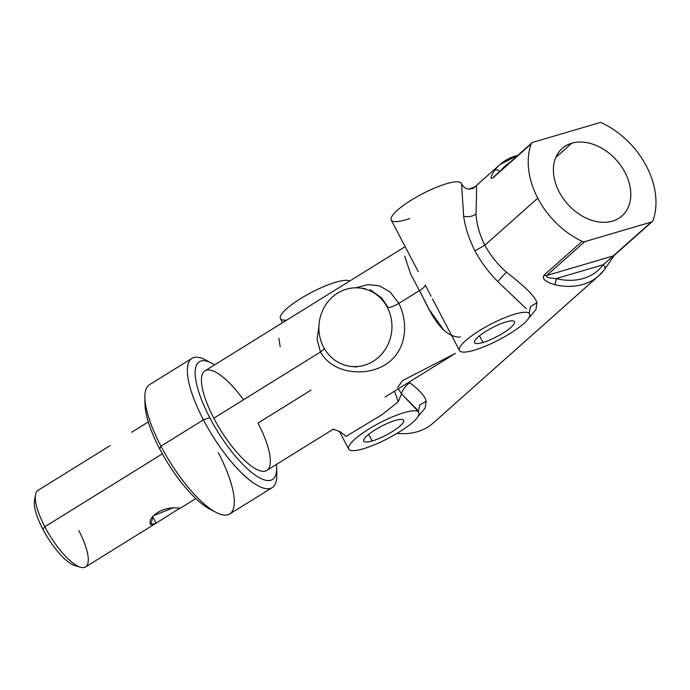 <?xml version="1.0" encoding="UTF-8"?>
<svg xmlns="http://www.w3.org/2000/svg" width="690" height="690" viewBox="0 0 690 690"><rect width="100%" height="100%" fill="white"/><g stroke="black" fill="none" stroke-linecap="round" stroke-linejoin="round"><path stroke-width="1.03" d="M651.351 222.059A4.511 3.286 48.4 0 0 653.007 220.481A74.382 54.174 48.4 0 0 646.444 166.204A74.382 54.174 48.4 0 0 602.068 123.053A4.511 3.286 48.4 0 0 599.429 122.742L532.844 142.33A4.511 3.286 48.4 0 0 531.188 143.9A74.382 54.174 48.4 0 0 537.76 198.177A74.382 54.174 48.4 0 0 582.127 241.336A4.511 3.286 48.4 0 0 584.766 241.647L651.351 222.059A4.511 3.286 48.4 0 0 652.309 221.533A4.511 3.286 48.4 0 0 653.007 220.481A74.382 54.174 48.4 0 0 646.444 166.204A74.382 54.174 48.4 0 0 602.068 123.053A4.511 3.286 48.4 0 0 599.429 122.742L532.844 142.33A4.511 3.286 48.4 0 0 531.886 142.856A4.511 3.286 48.4 0 0 531.188 143.9A74.382 54.174 48.4 0 0 537.76 198.177A74.382 54.174 48.4 0 0 582.127 241.336L544.031 275.207C541.693 278.493 545.057 281.606 554.113 284.556A74.382 54.174 48.4 0 0 598.817 275.75A74.382 54.174 48.4 0 0 604.276 269.799A74.382 54.174 -131.6 0 1 598.817 275.75A74.382 54.174 -131.6 0 1 554.113 284.556A4.511 2.13 -76.3 0 0 556.131 278.605L603.258 264.736L651.351 222.059L613.263 255.93L546.678 275.517L584.766 241.647L651.351 222.059M571.734 143.244A45.083 32.827 -131.6 0 1 625.036 172.5A45.083 32.827 -131.6 0 1 612.461 221.136A45.083 32.827 -131.6 0 1 559.167 191.88A45.083 32.827 -131.6 0 1 571.734 143.244L555.795 157.424L571.734 143.244A45.083 32.827 48.4 0 0 562.143 148.505A45.083 32.827 48.4 0 0 562.971 198.159A45.083 32.827 48.4 0 0 612.461 221.136A45.083 32.827 48.4 0 0 622.052 215.875A45.083 32.827 48.4 0 0 621.233 166.221A45.083 32.827 48.4 0 0 571.734 143.244M652.309 221.533L614.221 255.404L604.561 269.488A4.511 3.053 36.7 0 0 603.258 264.736L556.131 278.605A69.871 50.888 48.4 0 0 603.258 264.736L613.263 255.93A4.511 3.286 -131.6 0 0 614.221 255.404A4.511 3.286 -131.6 0 1 613.263 255.93L546.678 275.517C545.592 277.104 548.74 278.139 556.131 278.605A69.871 50.888 48.4 0 0 603.258 264.736A4.511 3.053 36.7 0 1 604.802 269.083M418.252 416.286L425.144 408.066L426.144 401.278C425.463 396.785 420.029 390.626 409.843 382.795L409.291 382.01L409.843 382.795A9.013 3.467 -51.7 0 0 401.52 393.887L398.294 388.824L401.52 393.887A9.013 3.467 128.3 0 1 409.843 382.795C420.029 390.626 425.463 396.785 426.144 401.278L419.753 405.039L418.364 411.628L419.753 405.039L426.144 401.278L425.144 408.066L418.252 416.286M418.261 271.688L391.256 220.041A39.554 8.806 -27.6 0 1 423.781 193.114A39.554 8.806 -27.6 0 1 461.593 184.144L463.645 216.35C465.276 227.648 469.053 239.137 474.962 250.824C481.172 262.312 488.753 272.541 497.714 281.52L506.365 272.162L497.714 281.52C488.753 272.541 481.172 262.312 474.962 250.824L484.863 245.217L474.962 250.824C469.053 239.137 465.276 227.648 463.645 216.35C468.605 217.195 472.71 216.427 475.979 214.038C476.678 224.371 479.636 234.764 484.863 245.217C490.435 255.421 497.602 264.399 506.365 272.162C525.15 286.6 535.345 296.786 536.958 302.738L535.949 309.525L529.058 317.745L535.949 309.525L536.958 302.738C535.345 296.786 525.15 286.6 506.365 272.162C497.602 264.399 490.435 255.421 484.863 245.217L537.76 198.177L484.863 245.217C479.636 234.764 476.678 224.371 475.979 214.038C476.678 193.752 476.721 184.523 476.117 186.369L468.993 189.129M604.561 269.488L598.817 275.75L433.182 423.056A74.382 54.174 -131.6 0 1 397.026 433.355M517.819 155.362A74.382 54.174 48.4 0 0 499.965 164.591A74.382 54.174 48.4 0 0 494.506 170.542C490.461 177.175 489.995 179.59 493.1 177.779L531.188 143.9L493.1 177.779A4.511 3.286 -131.6 0 1 493.798 176.726L531.886 142.856M536.958 302.738L530.558 306.515L529.187 313.113L530.558 306.515L536.958 302.738M505.623 336.116C521.968 326.508 530.032 319.341 529.808 314.614A39.554 8.806 152.4 0 0 490.107 324.559A39.554 8.806 152.4 0 0 460.101 351.245A39.554 8.806 152.4 0 0 505.623 336.116C521.968 326.508 530.032 319.341 529.808 314.614A39.554 8.806 152.4 0 0 491.987 323.584A39.554 8.806 152.4 0 0 459.471 350.511A39.554 8.806 152.4 0 0 505.623 336.116M397.569 387.651L402.399 380.673L455.383 353.392M418.209 411.326L401.52 393.887L398.234 401.744L394.499 391.178L398.234 401.744L401.52 393.887L417.252 409.705M394.818 434.657C411.162 425.049 419.218 417.881 418.994 413.155A39.554 8.806 152.4 0 0 379.302 423.099A39.554 8.806 152.4 0 0 349.295 449.785A39.554 8.806 152.4 0 0 394.818 434.657C411.162 425.049 419.218 417.881 418.994 413.155A39.554 8.806 152.4 0 0 418.77 412.404A39.554 8.806 152.4 0 0 379.629 422.927A39.554 8.806 152.4 0 0 348.657 449.052A39.554 8.806 152.4 0 0 394.818 434.657M372.169 440.996A22.537 5.02 -27.6 0 1 367.244 435.571A22.537 5.02 -27.6 0 1 395.258 420.46A22.537 5.02 -27.6 0 1 400.183 425.885A22.537 5.02 -27.6 0 1 372.169 440.996L368.702 434.346L372.169 440.996A22.537 5.02 152.4 0 0 394.016 430.508A22.537 5.02 152.4 0 0 403.693 420.288A22.537 5.02 152.4 0 0 395.258 420.46A22.537 5.02 152.4 0 0 373.419 430.948A22.537 5.02 152.4 0 0 363.742 441.169A22.537 5.02 152.4 0 0 372.169 440.996M482.983 342.456A22.537 5.02 -27.6 0 1 478.058 337.031A22.537 5.02 -27.6 0 1 506.063 321.92A22.537 5.02 -27.6 0 1 510.988 327.345A22.537 5.02 -27.6 0 1 482.983 342.456L479.507 335.806L482.983 342.456A22.537 5.02 152.4 0 0 504.821 331.968A22.537 5.02 152.4 0 0 514.499 321.747A22.537 5.02 152.4 0 0 506.063 321.92A22.537 5.02 152.4 0 0 484.225 332.407A22.537 5.02 152.4 0 0 474.548 342.628A22.537 5.02 152.4 0 0 482.983 342.456M473.254 188.387L469.234 189.146L476.117 186.369C476.721 184.523 476.678 193.752 475.979 214.038C472.71 216.427 468.605 217.195 463.645 216.35L461.593 184.144A39.554 8.806 152.4 0 0 431.405 189.448A39.554 8.806 152.4 0 0 392.791 215.064A39.554 8.806 152.4 0 0 409.696 218.575M282.589 322.679L280.451 318.582A39.554 8.806 -27.6 0 1 309.068 293.707A39.554 8.806 -27.6 0 1 349.692 281.046A39.554 8.806 152.4 0 0 300.952 298.399A39.554 8.806 152.4 0 0 286.367 320.108M460.471 337.056C438.875 338.031 426.058 302.082 419.46 290.594L398.855 303.376L419.46 290.594C423.453 288.049 425.376 286.178 425.238 284.987L431.095 296.243L425.238 284.987C425.376 286.178 423.453 288.049 419.46 290.594L410.697 274.215L404.694 256.111M497.714 281.52L526.237 308.706M333.589 428.973L266.797 470.416A58.607 17.966 -121.8 0 1 213.822 418.183L320.471 352.012L324.524 348.829L320.471 352.012L317.046 339.161L318.918 326.085L317.046 339.161L320.471 352.012C332.744 374.153 366.166 377.068 385.865 364.372C405.125 352.029 409.748 325.818 398.855 303.376L390.066 291.956L379.388 285.824L367.908 284.608L355.652 287.816L367.908 284.608L379.388 285.824L390.066 291.956L398.855 303.376C394.231 306.101 390.669 307.481 388.168 307.524L381.561 297.839L370.064 289.722L381.561 297.839L388.168 307.524C390.669 307.481 394.231 306.101 398.855 303.376C409.748 325.818 405.125 352.029 385.865 364.372C366.166 377.068 332.744 374.153 320.471 352.012L213.822 418.183A58.607 17.966 -121.8 0 1 204.999 370.823L405.159 246.632M243.518 399.76A58.607 17.966 -121.8 0 0 204.999 370.823A58.607 17.966 -121.8 0 0 213.822 418.183A58.607 17.966 -121.8 0 0 262.364 471.253A58.607 17.966 -121.8 0 0 257.974 423.056L311.018 390.143M419.46 290.594L429.025 309.267L444.024 330.424M278.881 338.333L280.183 346.665M398.234 401.744L381.975 414.707L346.121 436.356L339.514 431.276M211.761 363.182A69.311 21.252 58.2 0 1 214.642 364.846A69.311 21.252 58.2 0 0 209.795 417.743A69.311 21.252 58.2 0 0 255.084 475.022A69.311 21.252 58.2 0 0 276.44 464.439A69.311 21.252 58.2 0 1 276.656 467.76L276.802 474.737A76.073 23.331 -121.8 0 1 251.427 481.473A76.073 23.331 -121.8 0 1 203.412 419.839A76.073 23.331 -121.8 0 1 205.577 359.947L211.761 363.182A69.311 21.252 58.2 0 0 209.795 417.743L203.412 419.839L209.795 417.743A69.311 21.252 58.2 0 0 253.532 473.901A69.311 21.252 58.2 0 0 276.656 467.76M272.179 487.64L229.701 513.99A76.073 23.331 -121.8 0 1 160.942 446.189L203.412 419.839A76.073 23.331 58.2 0 0 272.179 487.64A76.073 23.331 58.2 0 0 276.552 470.968M216.091 512.403L209.907 509.177A69.311 21.252 -121.8 0 1 159.657 448.845L160.942 446.189A76.073 23.331 58.2 0 0 216.091 512.403A76.073 23.331 58.2 0 0 218.247 452.519M145.012 404.599L144.866 397.621A76.073 23.331 58.2 0 0 160.942 446.189L159.657 448.845A69.311 21.252 -121.8 0 1 145.012 404.599A69.311 21.252 -121.8 0 1 145.116 401.39A69.311 21.252 58.2 0 0 159.657 448.845A69.311 21.252 58.2 0 0 212.822 510.514M156.173 523.149L85.569 566.956A45.083 13.826 -121.8 0 1 44.824 526.772L162.357 453.848L44.824 526.772A45.083 13.826 -121.8 0 1 38.036 490.34L110.296 445.507M173.406 507.736C162.633 508.702 155.008 512.627 150.532 519.51C148.988 524.952 150.843 526.159 156.095 523.132L179.969 508.133L173.406 507.736L153.189 515.827L150.817 524.452L156.095 523.132L152.602 516.465M35.294 498.025A40.572 12.437 58.2 0 0 42.875 529.221A40.572 12.437 -121.8 0 1 34.5 500.388L35.518 494.73A45.083 13.826 58.2 0 0 44.824 526.772L42.875 529.221A40.572 12.437 58.2 0 0 77.47 565.998A40.572 12.437 -121.8 0 1 75.003 565.662A40.572 12.437 -121.8 0 1 42.875 529.221L44.824 526.772A45.083 13.826 58.2 0 0 80.523 567.258A45.083 13.826 58.2 0 0 78.781 530.524M160.942 446.189A76.073 23.331 -121.8 0 1 149.488 384.718L191.958 358.36A76.073 23.331 58.2 0 0 203.412 419.839L160.942 446.189M208.846 361.845A76.073 23.331 58.2 0 0 191.958 358.36M323.515 347.018A39.442 36.501 -83.7 0 0 351.089 366.433A39.442 36.501 -83.7 0 0 385.779 348.597A39.442 36.501 -83.7 0 0 387.323 307.43L388.168 307.524L387.323 307.43A39.442 36.501 -83.7 0 0 359.749 288.015A39.442 36.501 -83.7 0 0 325.059 305.851A39.442 36.501 -83.7 0 0 323.515 347.018A39.442 36.501 96.3 0 1 337.6 293.147A39.442 36.501 96.3 0 1 387.323 307.43A39.442 36.501 96.3 0 1 373.238 361.301A39.442 36.501 96.3 0 1 323.515 347.018M473.375 188.232L499.965 164.591A74.382 54.174 -131.6 0 0 494.506 170.542A4.511 3.053 -143.3 0 1 499.905 171.292A4.511 3.053 -143.3 0 0 494.506 170.542C490.461 177.175 489.995 179.59 493.1 177.779A4.511 3.286 -131.6 0 1 493.798 176.726L494.325 176.528M509.953 162.357A69.871 50.888 48.4 0 0 501.199 170.145A69.871 50.888 48.4 0 1 509.953 162.357M546.678 275.517A4.511 3.286 -131.6 0 1 544.031 275.207C541.693 278.493 545.057 281.606 554.113 284.556A4.511 2.13 -76.3 0 0 556.131 278.605C548.74 278.139 545.592 277.104 546.678 275.517A4.511 3.286 -131.6 0 1 544.031 275.207L582.127 241.336A4.511 3.286 48.4 0 0 584.766 241.647L546.678 275.517M385.08 397.026L452.735 355.048M459.471 350.511L432.492 298.917M359.749 288.015L365.286 288.627M356.609 367.046L351.089 366.433M418.77 412.404L418.175 411.257M348.657 449.052L340.412 433.286C340.86 431.431 332.606 428.507 331.899 429.905M461.964 184.532C463.499 187.292 465.914 188.827 469.226 189.146M195.813 498.551L179.202 508.858M148.281 421.935L131.669 432.242M75.003 565.662L80.523 567.258M499.965 164.591L518.199 155.026"/></g></svg>
